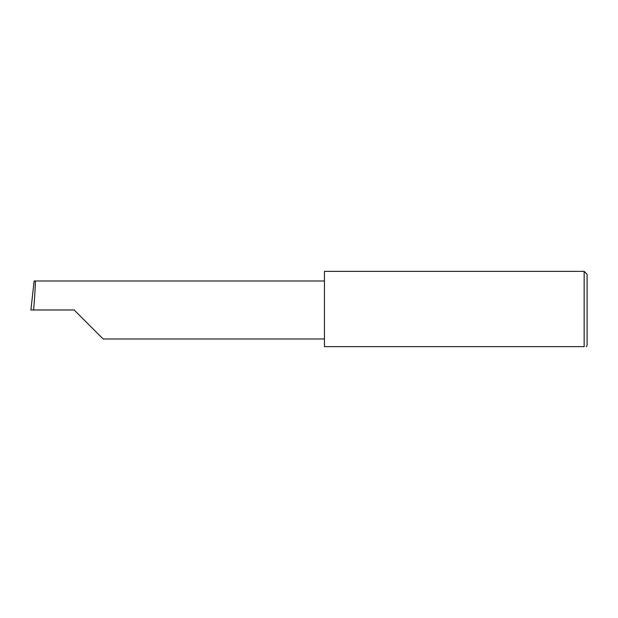 <?xml version="1.0" encoding="UTF-8"?>
<svg xmlns="http://www.w3.org/2000/svg" width="618" height="618" viewBox="0 0 618 618"><rect width="100%" height="100%" fill="white"/><g stroke="black" fill="none" stroke-linecap="round" stroke-linejoin="round"><path stroke-width="0.93" d="M74.16 309.981L103.16 338.981L74.16 309.981L103.16 338.981L74.16 309.981L33.596 309.981C34.902 295.636 35.736 279.684 35.126 280.981L34.129 280.981L30.9 309.981L33.596 309.981M584.157 271.356L324.45 271.356L324.45 346.644L584.157 346.644C586.752 346.644 586.752 346.644 584.157 346.644L584.157 271.356L587.1 274.299L587.1 345.663L586.119 346.644M324.45 280.981L35.126 280.981M103.16 338.981L324.45 338.981"/></g></svg>
